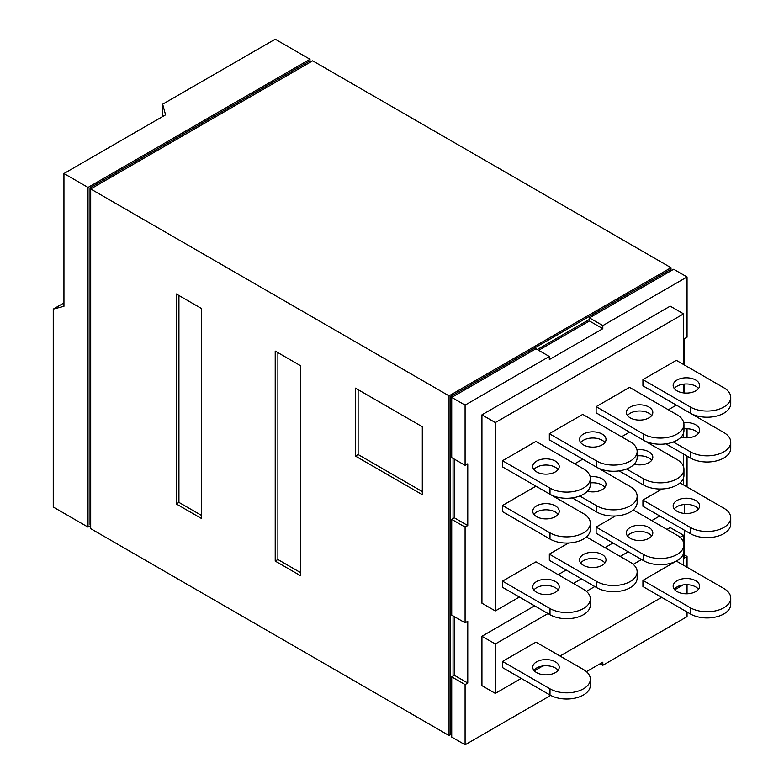 <?xml version="1.0" encoding="UTF-8"?>
<svg xmlns="http://www.w3.org/2000/svg" width="784" height="784" viewBox="0 0 784 784"><rect width="100%" height="100%" fill="white"/><g stroke="black" fill="none" stroke-linecap="round" stroke-linejoin="round"><path stroke-width="1.18" d="M695.741 511.276A13.24 7.644 180 0 1 681.316 512.932A13.24 7.644 180 0 1 673.152 505.866A13.24 7.644 180 0 1 677.023 500.466A13.24 7.644 180 0 1 691.449 498.81A13.24 7.644 180 0 1 699.622 505.866A13.24 7.644 180 0 1 695.741 511.276M698.495 508.953A13.24 7.644 0 0 0 677.023 506.64A13.24 7.644 0 0 0 674.279 508.953M730.747 517.832L730.747 524.006A23.638 13.651 180 0 1 723.828 533.659A23.638 13.651 180 0 1 690.4 533.659L642.929 506.258L642.929 500.074L690.4 527.485A23.638 13.651 0 0 0 723.828 527.485A23.638 13.651 0 0 0 730.747 517.832A23.638 13.651 0 0 0 723.828 508.189L680.032 482.895M648.946 538.294A13.24 7.644 180 0 1 634.521 539.951A13.24 7.644 180 0 1 626.347 532.885A13.24 7.644 180 0 1 630.228 527.485A13.24 7.644 180 0 1 644.654 525.829A13.24 7.644 180 0 1 652.817 532.885A13.24 7.644 180 0 1 648.946 538.294M651.69 535.972A13.24 7.644 0 0 0 630.228 533.659A13.24 7.644 0 0 0 627.474 535.972M683.952 544.851L683.952 551.025A23.638 13.651 180 0 1 677.023 560.678A23.638 13.651 180 0 1 643.595 560.678L596.124 533.277L596.124 527.093L643.595 554.504A23.638 13.651 0 0 0 677.023 554.504A23.638 13.651 0 0 0 683.952 544.851A23.638 13.651 0 0 0 677.023 535.207L633.227 509.923M602.141 565.313A13.24 7.644 180 0 1 587.716 566.969A13.24 7.644 180 0 1 579.552 559.903A13.24 7.644 180 0 1 583.423 554.504A13.24 7.644 180 0 1 597.849 552.847A13.24 7.644 180 0 1 606.022 559.903A13.24 7.644 180 0 1 602.141 565.313M604.895 562.99A13.24 7.644 0 0 0 583.423 560.678A13.24 7.644 0 0 0 580.679 562.99M637.147 571.869L637.147 578.053A23.638 13.651 180 0 1 630.228 587.696A23.638 13.651 180 0 1 596.8 587.696L549.329 560.295L549.329 554.121L596.8 581.522A23.638 13.651 0 0 0 630.228 581.522A23.638 13.651 0 0 0 637.147 571.869A23.638 13.651 0 0 0 630.228 562.226L586.432 536.942M555.346 592.332A13.24 7.644 180 0 1 540.921 593.988A13.24 7.644 180 0 1 532.748 586.922A13.24 7.644 180 0 1 536.628 581.522A13.24 7.644 180 0 1 551.054 579.866A13.24 7.644 180 0 1 559.227 586.922A13.24 7.644 180 0 1 555.346 592.332M558.09 590.019A13.24 7.644 0 0 0 536.628 587.696A13.24 7.644 0 0 0 533.875 590.019M549.996 608.541A23.638 13.651 0 0 0 583.423 608.541A23.638 13.651 0 0 0 590.352 598.888A23.638 13.651 0 0 0 583.423 589.245L535.962 561.834L502.524 581.14L549.996 608.541L549.996 614.715L502.524 587.314L502.524 581.14M590.352 598.888L590.352 605.072A23.638 13.651 180 0 1 583.423 614.715A23.638 13.651 180 0 1 549.996 614.715M683.766 422.723A13.24 7.644 180 0 1 699.622 430.21A13.24 7.644 180 0 1 695.741 435.62A13.24 7.644 180 0 1 681.002 437.198M698.495 433.297A13.24 7.644 0 0 0 683.952 428.877M673.348 441.98L690.4 451.829A23.638 13.651 0 0 0 723.828 451.829A23.638 13.651 0 0 0 730.747 442.176A23.638 13.651 0 0 0 723.828 432.533L676.357 405.122L668.331 409.758M730.747 442.176L730.747 448.35A23.638 13.651 180 0 1 723.828 458.003A23.638 13.651 180 0 1 690.4 458.003L665.89 443.862M636.961 449.742A13.24 7.644 180 0 1 652.817 457.229A13.24 7.644 180 0 1 648.946 462.638A13.24 7.644 180 0 1 634.207 464.216M651.69 460.316A13.24 7.644 0 0 0 637.147 455.896M626.543 468.999L643.595 478.848A23.638 13.651 0 0 0 677.023 478.848A23.638 13.651 0 0 0 683.952 469.195A23.638 13.651 0 0 0 677.023 459.551L629.552 432.141L621.536 436.776M683.952 469.195L683.952 475.378A23.638 13.651 180 0 1 677.023 485.022A23.638 13.651 180 0 1 643.595 485.022L619.095 470.88M590.166 476.76A13.24 7.644 180 0 1 606.022 484.247A13.24 7.644 180 0 1 602.141 489.657A13.24 7.644 180 0 1 587.402 491.235M604.895 487.344A13.24 7.644 0 0 0 590.352 482.915M579.748 496.017L596.8 505.866A23.638 13.651 0 0 0 630.228 505.866A23.638 13.651 0 0 0 637.147 496.213A23.638 13.651 0 0 0 630.228 486.57L582.757 459.159L574.731 463.795M637.147 496.213L637.147 502.397A23.638 13.651 180 0 1 630.228 512.04A23.638 13.651 180 0 1 596.8 512.04L572.3 497.899M555.346 516.676A13.24 7.644 180 0 1 540.921 518.332A13.24 7.644 180 0 1 532.748 511.276A13.24 7.644 180 0 1 536.628 505.866A13.24 7.644 180 0 1 551.054 504.21A13.24 7.644 180 0 1 559.227 511.276A13.24 7.644 180 0 1 555.346 516.676M558.09 514.363A13.24 7.644 0 0 0 536.628 512.04A13.24 7.644 0 0 0 533.875 514.363M549.996 532.885A23.638 13.651 0 0 0 583.423 532.885A23.638 13.651 0 0 0 590.352 523.232A23.638 13.651 0 0 0 583.423 513.589L535.962 486.178L502.524 505.484L549.996 532.885L549.996 539.059L502.524 511.658L502.524 505.484M590.352 523.232L590.352 529.416A23.638 13.651 180 0 1 583.423 539.059A23.638 13.651 180 0 1 549.996 539.059M695.741 390.844A13.24 7.644 180 0 1 681.316 392.5A13.24 7.644 180 0 1 673.152 385.434A13.24 7.644 180 0 1 677.023 380.034A13.24 7.644 180 0 1 691.449 378.378A13.24 7.644 180 0 1 699.622 385.434A13.24 7.644 180 0 1 695.741 390.844M698.495 388.521A13.24 7.644 0 0 0 677.023 386.208A13.24 7.644 0 0 0 674.279 388.521M690.4 407.053A23.638 13.651 0 0 0 723.828 407.053A23.638 13.651 0 0 0 730.747 397.4A23.638 13.651 0 0 0 723.828 387.757L676.357 360.346L642.929 379.642L690.4 407.053L690.4 413.227L642.929 385.826L642.929 379.642M730.747 397.4L730.747 403.574A23.638 13.651 180 0 1 723.828 413.227A23.638 13.651 180 0 1 690.4 413.227M648.946 417.862A13.24 7.644 180 0 1 634.521 419.518A13.24 7.644 180 0 1 626.347 412.453A13.24 7.644 180 0 1 630.228 407.053A13.24 7.644 180 0 1 644.654 405.397A13.24 7.644 180 0 1 652.817 412.453A13.24 7.644 180 0 1 648.946 417.862M651.69 415.54A13.24 7.644 0 0 0 630.228 413.227A13.24 7.644 0 0 0 627.474 415.54M643.595 434.071A23.638 13.651 0 0 0 677.023 434.071A23.638 13.651 0 0 0 683.952 424.418A23.638 13.651 0 0 0 677.023 414.775L629.552 387.365L596.124 406.671L643.595 434.071L643.595 440.245L596.124 412.845L596.124 406.671M683.952 424.418L683.952 430.602A23.638 13.651 180 0 1 677.023 440.245A23.638 13.651 180 0 1 643.595 440.245M602.141 444.881A13.24 7.644 180 0 1 587.716 446.537A13.24 7.644 180 0 1 579.552 439.471A13.24 7.644 180 0 1 583.423 434.071A13.24 7.644 180 0 1 597.849 432.415A13.24 7.644 180 0 1 606.022 439.471A13.24 7.644 180 0 1 602.141 444.881M604.895 442.568A13.24 7.644 0 0 0 583.423 440.245A13.24 7.644 0 0 0 580.679 442.568M596.8 461.09A23.638 13.651 0 0 0 630.228 461.09A23.638 13.651 0 0 0 637.147 451.437A23.638 13.651 0 0 0 630.228 441.794L582.757 414.383L549.329 433.689L596.8 461.09L596.8 467.264L549.329 439.863L549.329 433.689M637.147 451.437L637.147 457.621A23.638 13.651 180 0 1 630.228 467.264A23.638 13.651 180 0 1 596.8 467.264M555.346 471.899A13.24 7.644 180 0 1 540.921 473.556A13.24 7.644 180 0 1 532.748 466.5A13.24 7.644 180 0 1 536.628 461.09A13.24 7.644 180 0 1 551.054 459.434A13.24 7.644 180 0 1 559.227 466.5A13.24 7.644 180 0 1 555.346 471.899M558.09 469.587A13.24 7.644 0 0 0 536.628 467.264A13.24 7.644 0 0 0 533.875 469.587M549.996 488.109A23.638 13.651 0 0 0 583.423 488.109A23.638 13.651 0 0 0 590.352 478.465A23.638 13.651 0 0 0 583.423 468.812L535.962 441.402L502.524 460.708L549.996 488.109L549.996 494.283L502.524 466.882L502.524 460.708M590.352 478.465L590.352 484.639A23.638 13.651 180 0 1 583.423 494.283A23.638 13.651 180 0 1 549.996 494.283M695.741 591.557A13.24 7.644 180 0 1 681.316 593.214A13.24 7.644 180 0 1 673.152 586.158A13.24 7.644 180 0 1 677.023 580.748A13.24 7.644 180 0 1 691.449 579.092A13.24 7.644 180 0 1 699.622 586.158A13.24 7.644 180 0 1 695.741 591.557M698.495 589.245A13.24 7.644 0 0 0 677.023 586.932A13.24 7.644 0 0 0 674.279 589.245M690.4 607.767A23.638 13.651 0 0 0 723.828 607.767A23.638 13.651 0 0 0 730.747 598.123A23.638 13.651 0 0 0 723.828 588.47L676.357 561.07L642.929 580.366L690.4 607.767L690.4 613.95L642.929 586.54L642.929 580.366M730.747 598.123L730.747 604.297A23.638 13.651 180 0 1 723.828 613.95A23.638 13.651 180 0 1 690.4 613.95M555.346 672.623A13.24 7.644 180 0 1 540.921 674.279A13.24 7.644 180 0 1 532.748 667.213A13.24 7.644 180 0 1 536.628 661.814A13.24 7.644 180 0 1 551.054 660.157A13.24 7.644 180 0 1 559.227 667.213A13.24 7.644 180 0 1 555.346 672.623M558.09 670.3A13.24 7.644 0 0 0 536.628 667.988A13.24 7.644 0 0 0 533.875 670.3M549.996 688.832A23.638 13.651 0 0 0 583.423 688.832A23.638 13.651 0 0 0 590.352 679.179A23.638 13.651 0 0 0 583.423 669.526L535.962 642.125L502.524 661.422L549.996 688.832L549.996 695.006L502.524 667.596L502.524 661.422M590.352 679.179L590.352 685.353A23.638 13.651 180 0 1 583.423 695.006A23.638 13.651 180 0 1 549.996 695.006M642.929 500.074L662.157 488.981M596.124 527.093L615.352 515.999M549.329 554.121L568.557 543.018M481.935 414.844L495.312 422.566L495.312 610.932L481.935 603.219L481.935 414.844L670.202 306.152L683.579 313.874L683.579 364.511M659.775 515.98L651.749 520.615M612.98 542.998L604.954 547.634M566.175 570.017L558.149 574.652M519.38 597.036L495.312 610.932M683.579 384.14L683.579 392.902M683.579 433.003L683.579 437.678M683.579 454.063L683.579 466.784M683.579 477.779L683.579 484.943M495.312 422.566L683.579 313.874M481.935 636.255L495.312 643.978L495.312 693.389L481.935 685.667L481.935 636.255L534.619 605.836M683.187 584.913L674.74 589.793M661.647 597.349L560.021 656.022M542.783 665.979L534.345 670.849M521.252 678.405L495.312 693.389M680.032 537.324L683.579 535.286L683.579 542.44M683.579 553.435L683.579 565.235M495.312 643.978L547.996 613.558M586.432 591.371L594.791 586.54M633.227 564.353L641.586 559.521M683.579 535.286L670.202 527.563L666.998 529.416M573.398 583.453L581.424 578.817M620.193 556.434L628.219 551.799M602.818 325.605L687.049 276.968L673.681 269.255L589.441 317.883L602.818 325.605L602.818 328.692L549.329 359.572L549.329 356.485L535.962 348.762L451.721 397.4L451.721 457.621L465.088 465.333L465.088 405.122L549.329 356.485M465.088 465.333L467.764 463.795L467.764 525.554L465.088 527.093L451.721 519.38L451.721 615.107L465.088 622.829L465.088 527.093M465.088 622.829L467.764 621.281L467.764 683.04L465.088 684.589L451.721 676.866L454.397 675.318L467.764 683.04M549.329 694.624L549.329 696.163L465.088 744.8L465.088 684.589M586.432 671.653L602.818 662.196L602.818 665.283L600.142 663.744M687.049 612.02L687.049 616.655L602.818 665.283M684.383 554.886L687.049 556.434L687.049 567.244M687.049 584.697L687.049 593.792M687.049 556.434L684.383 557.983L684.383 530.19M684.383 513.422L684.383 504.494M687.049 428.76L687.049 437.844M687.049 456.072L687.049 486.952M684.383 392.99L684.383 384.062M684.383 364.981L684.383 338.727L687.049 337.189L687.049 276.968M589.441 317.883L589.441 320.979L602.818 328.692M589.441 320.979L538.628 350.311M465.088 405.122L450.379 396.626L669.673 270.019L671.006 270.794L671.006 267.707L312.659 60.819L90.689 188.964L90.689 528.641L449.046 735.539L449.046 395.861L671.006 267.707M454.397 459.159L454.397 517.832L467.764 525.554M451.721 519.38L454.397 517.832M454.397 616.645L454.397 675.318M451.721 676.866L451.721 737.078L465.088 744.8M589.441 319.431L537.295 349.537M453.054 458.385L453.054 518.606M453.054 615.881L453.054 676.092M449.046 735.539L451.721 733.991L450.379 733.216L450.379 396.626M358.121 389.677L358.121 454.534L422.302 491.588M178.938 295.499L178.938 502.397L201.674 515.519M277.889 352.624L277.889 559.521L300.625 572.643M422.302 426.741L422.302 494.675L355.446 456.072L355.446 388.139L422.302 426.741M355.446 456.072L358.121 454.534M201.674 308.622L201.674 518.606L176.273 503.936L176.273 293.961L201.674 308.622M176.273 503.936L178.938 502.397M300.625 365.756L300.625 575.73L275.213 561.07L275.213 351.085L300.625 365.756M275.213 561.07L277.889 559.521M449.046 395.861L90.689 188.964M310.65 61.975L309.317 61.201L90.023 187.807L91.365 188.581M90.689 524.78L90.023 524.398L90.023 187.807M90.689 525.554L88.014 527.103L88.014 187.425L309.984 59.27L309.984 61.583M309.984 59.27L275.213 39.2L162.651 104.194L165.571 114.856L63.945 173.529L63.945 306.309L53.253 309.112L53.253 507.032L88.014 527.103M88.014 187.425L63.945 173.529M162.651 116.542L162.651 104.194M53.253 309.112L63.945 302.928M690.4 527.485L690.4 533.659M643.595 554.504L643.595 560.678M596.8 581.522L596.8 587.696M690.4 451.829L690.4 458.003M643.595 478.848L643.595 485.022M596.8 505.866L596.8 512.04"/></g></svg>
